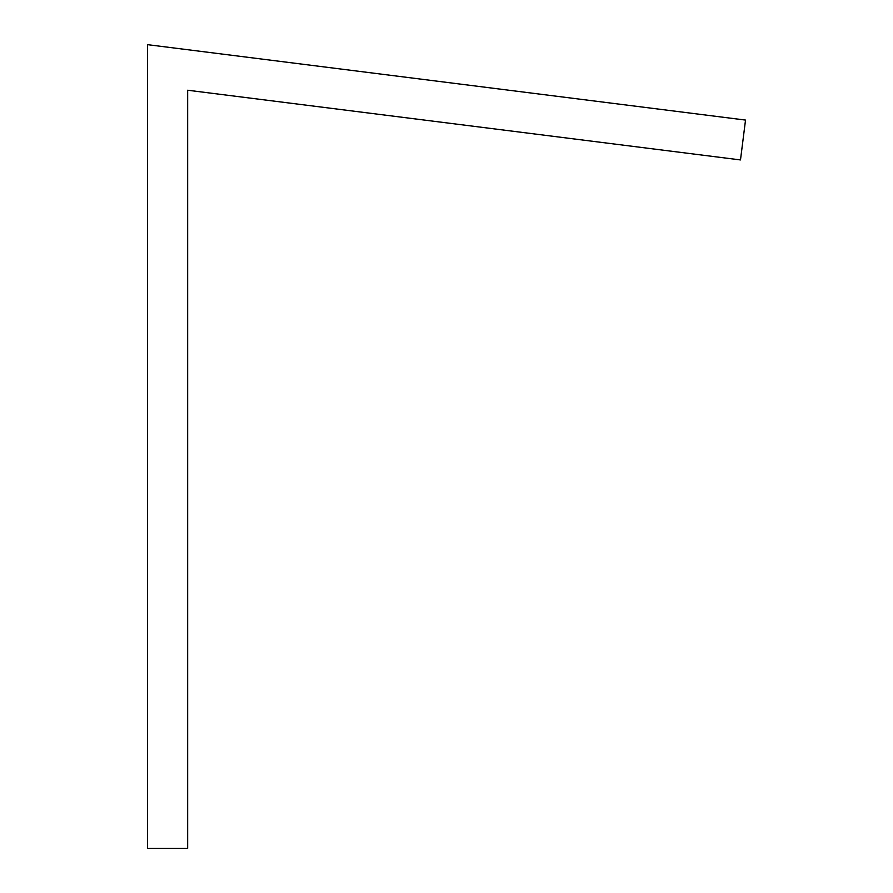 <?xml version="1.0" encoding="UTF-8"?>
<svg xmlns="http://www.w3.org/2000/svg" width="893" height="893" viewBox="0 0 893 893"><rect width="100%" height="100%" fill="white"/><g stroke="black" fill="none" stroke-linecap="round" stroke-linejoin="round"><path stroke-width="1.34" d="M147.479 848.35L147.479 44.65L745.521 120.075L740.487 159.936L187.664 90.226L187.664 848.35L147.479 848.35"/></g></svg>
